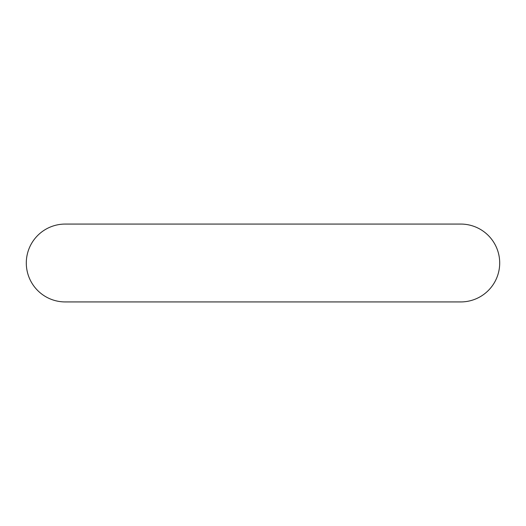 <?xml version="1.0" encoding="UTF-8"?>
<svg xmlns="http://www.w3.org/2000/svg" width="526" height="526" viewBox="0 0 526 526"><rect width="100%" height="100%" fill="white"/><g stroke="black" fill="none" stroke-linecap="round" stroke-linejoin="round"><path stroke-width="0.79" d="M460.769 224.069L65.231 224.069A38.931 38.931 0 0 0 26.3 263A38.931 38.931 0 0 0 65.231 301.931L460.769 301.931A38.931 38.931 0 0 0 499.7 263A38.931 38.931 0 0 0 460.75 224.069M65.231 301.931A38.931 38.931 0 0 0 65.25 301.931A38.931 38.931 0 0 1 26.3 263A38.931 38.931 0 0 1 65.231 224.069"/></g></svg>

